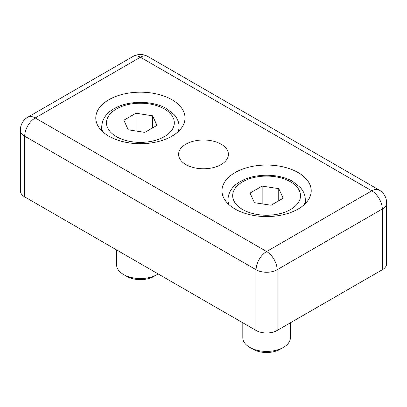 <?xml version="1.0" encoding="UTF-8"?>
<svg xmlns="http://www.w3.org/2000/svg" width="407" height="407" viewBox="0 0 407 407"><rect width="100%" height="100%" fill="white"/><g stroke="black" fill="none" stroke-linecap="round" stroke-linejoin="round"><path stroke-width="0.61" d="M221.118 144.205A24.919 14.387 180 0 1 228.419 154.375A24.919 14.387 180 0 1 203.5 168.763A24.919 14.387 180 0 1 178.581 154.375A24.919 14.387 180 0 1 193.966 141.087A24.919 14.387 180 0 1 221.118 144.205M382.295 269.749L382.295 209.025A14.876 8.588 0 0 0 386.65 202.956L386.65 263.675A14.876 8.588 180 0 1 382.295 269.749L277.121 330.469A14.876 8.588 180 0 1 256.084 330.469L24.705 196.881A14.876 8.588 180 0 1 20.35 190.812L20.35 130.087A14.876 8.588 0 0 0 24.705 136.162L256.084 269.749A14.876 8.588 -60 0 1 266.605 251.531A14.876 8.588 60 0 1 277.121 269.749L382.295 209.025A14.876 8.588 -120 0 0 371.774 190.812A14.876 8.588 -60 0 1 379.212 190.074L147.833 56.487A14.876 8.588 120 0 0 140.395 57.224A14.876 8.588 -120 0 0 132.962 56.487L27.788 117.206A14.876 8.588 60 0 1 35.226 117.944L140.395 57.224L371.774 190.812L266.605 251.531L35.226 117.944A14.876 8.588 120 0 0 24.705 136.162L24.705 196.881M298.153 172.593A44.622 25.763 180 0 1 311.223 190.812A44.622 25.763 180 0 1 266.605 216.57A44.622 25.763 180 0 1 221.983 190.812A44.622 25.763 180 0 1 249.527 167.007A44.622 25.763 180 0 1 298.153 172.593M171.947 99.73A44.622 25.763 180 0 1 185.017 117.944A44.622 25.763 180 0 1 140.395 143.707A44.622 25.763 180 0 1 95.777 117.944A44.622 25.763 180 0 1 123.321 94.144A44.622 25.763 180 0 1 171.947 99.73M158.175 273.942A23.799 13.741 180 0 1 157.224 274.527A23.799 13.741 180 0 1 123.57 274.527A23.799 13.741 180 0 1 116.6 264.809L116.6 249.939M157.224 274.527L153.999 276.389L157.224 274.527M123.57 274.527L126.796 276.389A19.236 11.106 0 0 0 153.999 276.389M156.985 125.371L144.841 132.382L128.251 129.813L123.809 120.238L135.953 113.222L152.539 115.791L156.985 125.371M152.539 127.935L152.539 115.791M135.953 131.003L135.953 113.222M290.4 322.802L290.4 337.673A23.799 13.741 180 0 1 283.43 347.39A23.799 13.741 180 0 1 249.776 347.39A23.799 13.741 180 0 1 242.806 337.673L242.806 322.802M283.43 347.39L280.204 349.252L283.43 347.39M249.776 347.39L253.001 349.252A19.236 11.106 0 0 0 280.204 349.252M283.191 198.234L271.047 205.245L254.461 202.681L250.015 193.101L262.159 186.091L278.749 188.655L283.191 198.234M278.749 200.799L278.749 188.655M262.159 203.871L262.159 186.091M256.084 330.469L256.084 269.749A14.876 8.588 0 0 0 277.121 269.749L277.121 330.469M178.057 131.761A38.67 22.329 0 0 0 179.07 126.689C179.044 123.519 178.169 120.528 176.445 117.699L174.308 114.799L166.453 108.547C152.503 100.392 128.734 100.315 114.632 108.384C106.558 112.724 102.254 118.824 101.725 126.689A38.67 22.329 0 0 0 102.737 131.761M116.417 136.645A33.913 19.577 180 0 1 131.619 103.892A33.913 19.577 180 0 1 173.153 127.869A33.913 19.577 180 0 1 116.417 136.645M304.263 204.629A38.67 22.329 0 0 0 305.275 199.552C305.255 196.388 304.38 193.391 302.65 190.568L300.519 187.663L292.658 181.415C278.709 173.255 254.94 173.179 240.842 181.252C232.763 185.592 228.464 191.692 227.93 199.552A38.67 22.329 0 0 0 228.943 204.629M242.623 209.513A33.913 19.577 180 0 1 257.824 176.755A33.913 19.577 180 0 1 299.359 200.737A33.913 19.577 180 0 1 242.623 209.513M147.833 56.487A14.876 14.876 0 0 0 132.962 56.487M386.65 202.956A14.876 14.876 0 0 0 379.212 190.074M27.788 117.206A14.876 14.876 0 0 0 20.35 130.087M101.725 126.689L101.725 130.795M179.07 126.689L179.07 130.795M227.93 199.552L227.93 203.663M305.275 199.552L305.275 203.663"/></g></svg>
